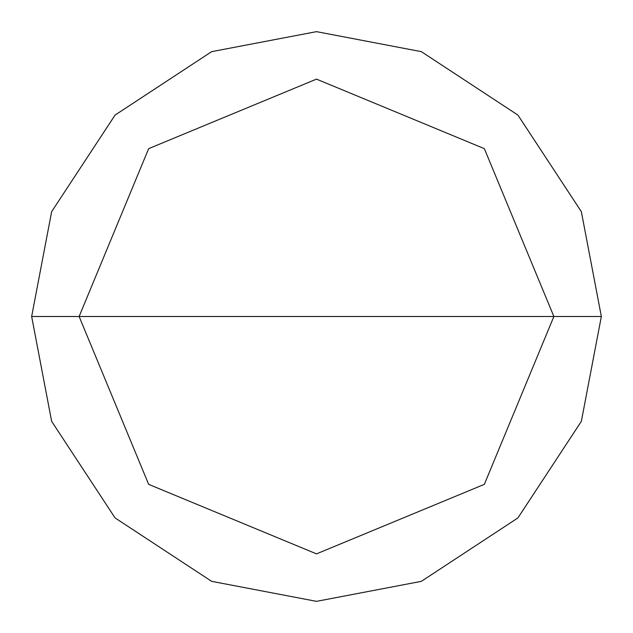 <?xml version="1.0" encoding="UTF-8"?>
<svg xmlns="http://www.w3.org/2000/svg" width="633" height="633" viewBox="0 0 633 633"><rect width="100%" height="100%" fill="white"/><g stroke="black" fill="none" stroke-linecap="round" stroke-linejoin="round"><path stroke-width="0.95" d="M553.875 316.5L484.348 484.348L316.5 553.875L148.652 484.348L79.125 316.5L553.875 316.5L484.348 148.652L316.5 79.125L148.652 148.652L79.125 316.5L31.65 316.5L51.653 211.651L115.079 115.079L211.651 51.653L316.5 31.65L421.349 51.653L517.921 115.079L581.347 211.651L601.35 316.5L581.347 211.651L517.921 115.079L421.349 51.653L316.5 31.65L211.651 51.653L115.079 115.079L51.653 211.651L31.65 316.5L51.653 421.349L115.079 517.921L211.651 581.347L316.5 601.35L421.349 581.347L517.921 517.921L581.347 421.349L601.35 316.5L79.125 316.5L148.652 148.652L316.5 79.125L484.348 148.652L553.875 316.5L601.35 316.5L581.347 421.349L517.921 517.921L421.349 581.347L316.5 601.35L211.651 581.347L115.079 517.921L51.653 421.349L31.65 316.5L79.125 316.5L148.652 484.348L316.5 553.875L484.348 484.348L553.875 316.5"/></g></svg>
